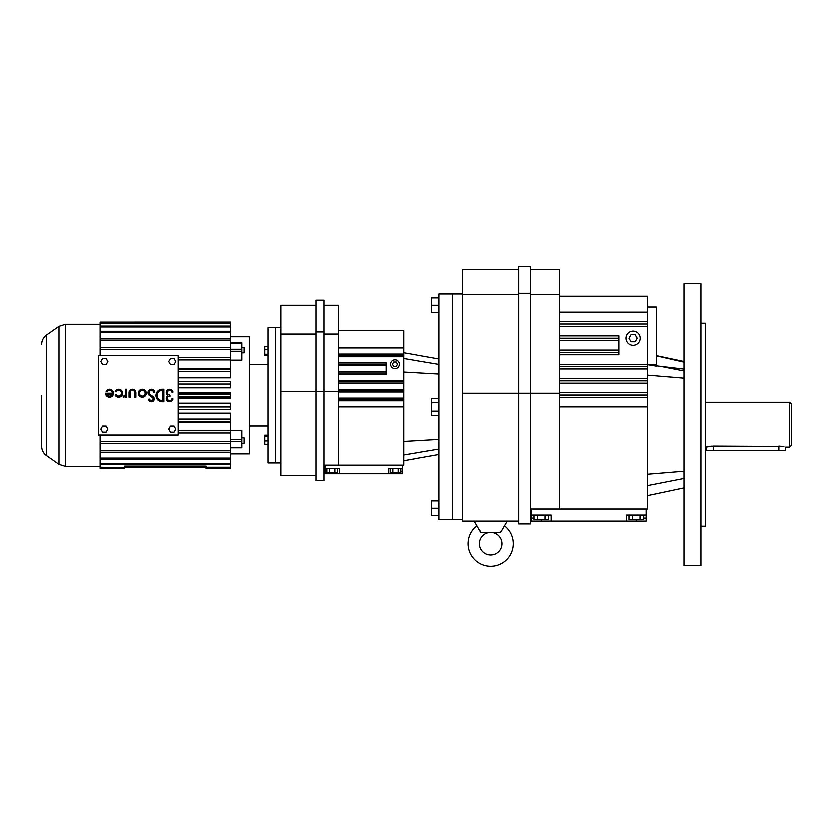 <?xml version="1.0" encoding="UTF-8"?>
<svg xmlns="http://www.w3.org/2000/svg" width="833" height="833" viewBox="0 0 833 833"><rect width="100%" height="100%" fill="white"/><g stroke="black" fill="none" stroke-linecap="round" stroke-linejoin="round"><path stroke-width="1.25" d="M640.296 338.073A7.101 7.101 0 0 0 633.195 330.972A7.101 7.101 0 0 0 626.093 338.073A7.101 7.101 0 0 0 633.195 345.164A7.101 7.101 0 0 0 640.296 338.073M637.297 338.073L635.246 334.522L631.143 334.522L629.092 338.073L631.143 341.624L635.246 341.624L637.297 338.073M530.538 269.444L559.755 269.444L559.755 509.14L647.397 509.14L647.397 366.468L559.755 366.468L647.397 366.468L647.397 296.09L559.755 296.09M559.755 354.608L618.992 354.608L618.992 335.73L559.755 335.73M559.755 338.073L618.992 338.073L559.755 338.073M559.755 352.265L618.992 352.265M559.755 323.87L647.397 323.87M559.755 380.671L647.397 380.671M559.755 366.468L647.397 366.468L559.755 366.468M559.755 394.873L647.397 394.873L559.755 394.873M559.755 294.32L530.538 294.32M530.538 509.14L559.755 509.14M559.755 312L647.397 312M656.425 365.677L684.091 368.946M647.397 364.479L656.425 365.979L656.425 364.417L647.397 364.417M647.397 306.888L656.425 306.888L656.425 364.417M530.538 293.154L518.855 293.154L518.855 266.612L530.538 266.612L530.538 524.04L518.855 524.04L518.855 393.072L559.755 393.072M646.262 509.14L646.262 521.219L551.279 521.219L551.279 515.179L531.662 515.179L531.662 521.219L551.279 521.219M646.262 515.179L626.655 515.179L626.655 521.219M531.662 509.14L531.662 515.179M684.091 283.553L684.091 565.815L701.022 565.815L701.022 283.553L684.091 283.553M684.091 361.991L656.425 355.67M518.855 293.154L518.855 393.072L462.794 393.072L462.794 521.219L518.855 521.219M643.815 518.199L646.262 518.199M531.662 518.199L534.12 518.199M636.454 519.709L636.454 521.219M541.471 519.709L541.471 521.219M643.815 515.179L643.815 519.709L629.102 519.709L629.102 515.179M632.778 519.709L632.778 515.179M640.14 519.709L640.14 515.179M548.822 515.179L548.822 519.709L534.12 519.709L534.12 515.179M537.795 519.709L537.795 515.179M545.146 519.709L545.146 515.179M507.38 521.219L474.269 521.219L480.86 532.516L500.779 532.516L507.38 521.219M518.855 269.444L462.794 269.444L462.794 393.072M518.855 294.32L462.794 294.32M701.022 526.3L705.541 526.3L705.541 323.069L701.022 323.069M501.102 531.662L500.779 532.516M480.141 530.829L479.725 530.08M477.07 526.706L476.611 526.248A22.585 22.585 0 0 0 490.824 566.388A22.585 22.585 0 0 0 505.027 526.248M479.527 543.803A11.287 11.287 0 0 1 490.824 532.516A11.287 11.287 0 0 1 502.112 543.803A11.287 11.287 0 0 1 490.824 555.09A11.287 11.287 0 0 1 479.527 543.803M462.794 293.83L452.631 293.83L452.631 519.636L439.085 519.636L439.085 293.83L452.631 293.83L452.631 519.636L462.794 519.636M705.541 447.269L713.444 446.228L782.999 446.603M783.947 446.8L778.928 446.228L778.928 450.653L706.665 450.653L706.665 447.269M778.928 450.653L785.706 450.653L785.706 447.269L789.653 447.269L789.653 402.1L705.541 402.1M707.186 447.113L707.8 446.957M708.727 446.738L709.643 446.561M710.82 446.384L711.497 446.311M789.653 402.1L791.35 403.797L791.35 445.572L789.653 447.269M116.12 391.625A2.853 2.853 0 0 1 121.431 393.051A2.853 2.853 0 0 1 116.12 394.478L115.131 395.05A3.988 3.988 0 0 0 122.576 393.051A3.988 3.988 0 0 0 115.131 391.062L116.12 391.625M178.095 355.472L98.388 355.472L98.388 435.19L178.095 435.19L178.095 355.472M173.941 364.448L175.701 361.397L173.941 358.346L170.411 358.346L168.651 361.397L170.411 364.448L173.941 364.448M168.651 429.266L170.411 432.317L173.941 432.317L175.701 429.266L173.941 426.204L170.411 426.204L168.651 429.266M102.542 432.317L106.072 432.317L107.832 429.266L106.072 426.204L102.542 426.204L100.783 429.266L102.542 432.317M102.542 358.346L100.783 361.397L102.542 364.448L106.072 364.448L107.832 361.397L106.072 358.346L102.542 358.346M149.378 395.279L152.324 397.351A1.708 1.708 0 0 1 151.429 400.454A1.708 1.708 0 0 1 149.638 398.924L148.513 399.049A2.853 2.853 0 0 0 151.491 401.589A2.853 2.853 0 0 0 152.98 396.414L150.034 394.342A2.28 2.28 0 0 1 150.19 390.521A2.28 2.28 0 0 1 153.605 392.239L154.74 392.124A3.415 3.415 0 0 0 149.607 389.532A3.415 3.415 0 0 0 149.378 395.279M135.821 397.039L135.821 392.478A3.415 3.415 0 0 0 132.405 389.063A3.415 3.415 0 0 0 128.98 392.478L128.98 397.039L130.125 397.039L130.125 392.478A2.28 2.28 0 0 1 132.405 390.208A2.28 2.28 0 0 1 134.675 392.478L134.675 397.039L135.821 397.039M125.419 395.331L125.419 397.039L126.564 397.039L126.564 389.063L125.419 389.063L125.283 394.04A2.155 2.155 0 0 1 123.138 395.904L123.138 397.039A2.374 2.374 0 0 0 125.419 395.331M105.489 393.051A3.988 3.988 0 0 0 109.477 397.039A3.988 3.988 0 0 0 110.508 389.198A3.988 3.988 0 0 0 106.02 391.062L107.009 391.625A2.853 2.853 0 0 1 112.32 393.051L105.489 393.051M172.91 398.747L171.775 398.747A2.28 2.28 0 0 1 169.182 400.423A2.28 2.28 0 0 1 169.568 395.904L170.14 395.904L169.568 394.759A2.28 2.28 0 0 1 169.182 390.24A2.28 2.28 0 0 1 171.775 391.916L172.91 391.916A3.394 3.394 0 0 0 167.704 389.646A3.394 3.394 0 0 0 167.725 395.331A3.394 3.394 0 0 0 167.704 401.017A3.394 3.394 0 0 0 172.91 398.747M162.164 389.063A6.268 6.268 0 0 0 155.896 395.331A6.268 6.268 0 0 0 162.164 401.6L163.799 401.6L163.799 389.063L162.164 389.063M146.212 393.051A3.988 3.988 0 0 0 142.224 389.063A3.988 3.988 0 0 0 138.247 393.051A3.988 3.988 0 0 0 142.224 397.039A3.988 3.988 0 0 0 146.212 393.051M112.08 394.186L106.863 394.186A2.853 2.853 0 0 0 112.08 394.186M162.664 400.454L162.164 390.208A5.123 5.123 0 0 0 157.041 395.331A5.123 5.123 0 0 0 162.164 400.454L162.664 400.454M145.077 393.051A2.853 2.853 0 0 0 142.224 390.208A2.853 2.853 0 0 0 139.382 393.051A2.853 2.853 0 0 0 142.224 395.904A2.853 2.853 0 0 0 145.077 393.051M178.095 371.456L230.522 371.456L230.522 369.009L178.095 369.009M178.095 396.633L230.522 396.633L230.522 394.03L178.095 394.03M178.095 409.347L230.522 409.347L230.522 406.796L178.095 406.796M178.095 357.513L230.522 357.513L230.522 349.162L100.075 349.162L100.075 355.472M178.095 368.217L230.522 368.217L230.522 359.762L178.095 359.762M178.095 421.644L230.522 421.644L230.522 419.207L178.095 419.207M178.095 383.867L230.522 383.867L230.522 381.306L178.095 381.306M230.522 336.615L249.213 336.615L249.213 454.037L230.522 454.037M178.095 397.893L230.522 397.893L230.522 396.633M178.095 402.995L230.522 402.995L230.522 406.796M178.095 412.981L230.522 412.981L230.522 419.207M178.095 422.435L230.522 422.435L230.522 430.89L178.095 430.89M230.522 447.946L241.737 447.946L241.737 430.661L230.522 430.661M178.095 377.672L230.522 377.672L230.522 371.456M178.095 433.139L230.522 433.139L230.522 441.5L100.075 441.5L100.075 435.19M230.522 357.513L230.522 359.762M241.737 342.967L241.737 360.002L230.522 360.002M178.095 387.668L230.522 387.668L230.522 383.867M178.095 392.77L230.522 392.77L230.522 394.03M230.522 430.89L230.522 433.139M230.522 452.371L230.522 450.705L100.075 450.705L100.075 452.371L230.522 452.371L230.522 458.223L100.075 458.223L100.075 459.524L230.522 459.524L230.522 463.835L100.075 463.835L100.075 467.823L124.658 467.823L100.075 467.365M100.075 459.524L100.075 463.835M100.075 452.371L100.075 458.223M100.075 441.5L100.075 450.705M100.075 322.84L100.075 321.954L230.522 321.954L230.522 322.84L100.075 322.84L100.075 349.162M100.075 338.281L230.522 338.281L230.522 349.162M230.522 347.163L100.075 347.163M100.075 464.731L230.522 464.731L230.522 467.365L205.949 467.365L230.522 467.823L230.522 468.719L205.949 468.719L230.522 468.719M205.949 467.823L205.949 468.708M230.522 458.223L230.522 459.524M124.658 467.365L124.658 466.241L205.949 466.241L205.949 467.365L124.658 467.365M100.075 468.708L124.658 468.719L100.075 468.708L100.075 467.823M124.658 468.708L124.658 467.823M230.522 463.835L230.522 464.731M230.522 441.5L230.522 450.705M100.075 443.489L230.522 443.489M100.075 331.138L230.522 331.138L230.522 326.817L100.075 326.817M230.522 326.817L230.522 325.932L100.075 325.932M230.522 331.138L230.522 338.281M230.522 325.932L230.522 323.298L100.075 323.298M100.075 332.429L230.522 332.429M230.522 321.944L100.075 321.954M241.737 443.489L243.996 443.489L243.996 437.981L241.737 437.981M100.075 339.958L230.522 339.958M241.737 352.671L243.996 352.671L243.996 347.174L241.737 347.174M280.783 327.588L275.369 327.588L275.369 395.331L275.369 327.588L267.914 327.588L267.914 463.075L280.783 463.075M41.65 395.331L41.65 446.478L41.65 395.331M275.369 395.331L275.369 463.075L275.369 395.331M267.914 346.247L264.665 346.247L264.665 354.098L267.914 354.098M264.665 354.098L264.665 355.316L267.914 355.316M267.914 435.347L264.665 435.347L264.665 444.416L267.914 444.416M264.665 436.565L267.914 436.565M264.665 441.094L267.914 441.094M264.665 349.568L267.914 349.568M439.085 312.458L431.744 312.458L431.744 297.777L439.085 297.777M431.744 305.117L439.085 305.117M439.085 415.209L431.744 415.209L431.744 410.971L439.085 410.971M439.085 515.689L431.744 515.689L431.744 508.349L439.085 508.349M431.744 410.971L431.744 398.257L439.085 398.257M431.744 402.495L439.085 402.495M431.744 508.349L431.744 501.008L439.085 501.008M323.86 465.272L403.63 465.272L403.63 330.524L338.219 330.524M338.219 399.278L403.63 399.278L338.219 399.278M338.219 347.788L403.63 347.788M338.219 365.395L386.023 365.395L386.023 364.052L338.219 364.052L386.023 364.052L338.219 364.052L386.023 364.052L386.023 362.709L338.219 362.709M338.219 381.66L403.63 381.66L338.219 381.66M338.219 355.254L403.63 355.254M338.219 390.469L403.63 390.469M324.985 468.5L324.985 473.883L339.229 473.883L339.229 468.5L324.985 468.5L324.985 465.272L338.219 465.272L338.219 391.489L323.86 391.489L323.86 480.683L315.884 480.683L315.884 391.489L323.86 391.489L323.86 300.036L315.884 300.036L315.884 331.805L323.86 331.805M323.86 305.117L338.219 305.117L338.219 391.489M339.229 473.883L402.495 473.883L402.495 468.5L388.251 468.5L388.251 473.883M402.495 465.272L402.495 468.5M399.226 364.052A4.404 4.404 0 0 0 394.821 359.658A4.404 4.404 0 0 0 390.427 364.052A4.404 4.404 0 0 0 394.821 368.457A4.404 4.404 0 0 0 399.226 364.052M338.219 374.204L386.023 374.204L386.023 365.395M338.219 333.908L323.86 333.908M338.219 372.861L386.023 372.861M400.715 471.728L402.495 471.728M324.985 471.728L326.765 471.728M315.884 331.805L315.884 391.489L280.783 391.489L280.783 475.612L315.884 475.612M397.362 364.052L396.091 361.855L393.551 361.855L392.281 364.052L393.551 366.26L396.091 366.26L397.362 364.052M332.107 472.811L332.107 473.883M400.715 468.5L400.715 472.811L390.031 472.811L390.031 468.5M392.707 472.811L392.707 468.5M395.373 472.811L395.373 473.883M398.049 472.811L398.049 468.5M337.448 468.5L337.448 472.811L326.765 472.811L326.765 468.5M329.441 472.811L329.441 468.5M334.783 472.811L334.783 468.5M339.229 468.5L339.229 471.728L339.229 468.5M315.884 333.908L280.783 333.908L280.783 391.489M315.884 305.117L280.783 305.117L280.783 333.908M559.755 364.136L647.397 364.136M559.755 326.203L647.397 326.203M559.755 349.933L618.992 349.933M559.755 340.405L618.992 340.405M559.755 368.811L647.397 368.811M559.755 383.003L647.397 383.003M559.755 392.53L647.397 392.53M559.755 406.733L647.397 406.733M559.755 321.528L647.397 321.528M559.755 397.206L647.397 397.206M559.755 378.328L647.397 378.328M684.091 370.789L661.183 366.301M684.091 378.005L647.397 374.975M684.091 471.363L647.397 474.394M684.091 478.59L647.397 485.774M713.444 450.653L713.444 446.228M58.966 326.182L58.966 464.481L46.461 455.724L46.461 334.939L58.966 326.182L65.432 324.141L65.432 466.522L100.075 466.522M241.737 439.553L230.522 439.553M241.737 351.109L230.522 351.109M241.737 349.1L230.522 349.1M241.737 441.563L230.522 441.563M241.737 447.519L230.522 447.519M241.737 343.144L230.522 343.144M439.085 364.26L403.63 358.346M439.085 449.206L403.63 455.12M439.085 439.574L403.63 441.584M439.085 373.892L403.63 371.882M338.219 353.91L403.63 353.91M338.219 383.003L403.63 383.003M338.219 391.812L403.63 391.812M338.219 397.924L403.63 397.924M338.219 400.621L403.63 400.621M338.219 406.733L403.63 406.733M338.219 380.317L403.63 380.317M338.219 356.597L403.63 356.597M338.219 389.126L403.63 389.126M338.219 371.518L386.023 371.518M684.091 488.013L647.397 495.812M684.091 361.355L656.425 355.472M626.655 515.179L626.655 518.199M65.432 324.141L100.075 324.141M58.966 464.481L65.432 466.522M249.213 364.51L267.914 364.51M249.213 426.152L267.914 426.152M241.737 342.717L230.522 342.717M46.461 455.724C43.358 453.423 41.754 450.341 41.65 446.478M46.461 334.939C43.358 337.23 41.754 340.312 41.65 344.185M439.085 358.836L403.63 352.578M439.085 454.631L403.63 460.888M388.251 468.5L388.251 471.728L388.251 468.5"/></g></svg>
